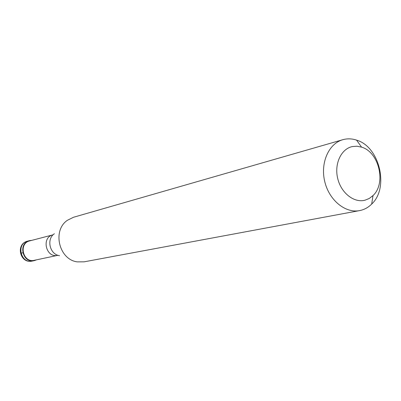 <?xml version="1.0" encoding="UTF-8"?>
<svg xmlns="http://www.w3.org/2000/svg" width="401" height="401" viewBox="0 0 401 401"><rect width="100%" height="100%" fill="white"/><g stroke="black" fill="none" stroke-linecap="round" stroke-linejoin="round"><path stroke-width="0.6" d="M29.799 240.57L31.885 240.339L29.799 240.57C17.619 242.851 22.616 263.988 34.531 260.575L34.27 260.63C22.596 263.642 17.754 243.166 29.544 240.63L29.799 240.57M36.496 259.843L34.531 260.575L36.496 259.843M29.744 240.896C18.296 243.352 22.997 263.231 34.331 260.304L57.819 255.332C45.99 258.394 41.027 237.387 52.972 234.831L29.744 240.896M342.8 139.708L73.563 217.247L67.493 220.239C52.02 230.38 58.962 259.738 77.338 261.873L84.105 261.828L359.562 210.61C345.271 213.447 329.031 200.089 324.71 181.417C320.209 162.786 328.75 143.573 342.8 139.708L344.309 139.332C348.354 138.49 352.439 138.756 356.569 140.124C379.642 146.716 389.366 187.848 371.682 204.069C368.604 207.142 365.07 209.212 361.075 210.274L359.562 210.61M352.319 146.571L356.915 146.225L361.562 147.132C379.02 152.039 386.429 183.367 373.01 195.568L369.261 198.465L365 200.209C354.003 203.162 341.04 192.951 337.677 178.35C334.143 163.788 341.166 148.856 352.319 146.571M20.937 253.226L22.777 252.79L20.937 253.226M29.544 240.63L27.679 241.121C15.935 243.648 20.752 264.028 32.386 261.031L34.27 260.63M54.351 233.743C46.16 239.151 49.794 254.515 59.538 255.683M27.679 241.121C15.148 243.878 19.945 264.179 32.386 261.031M361.562 147.132L356.569 140.124M373.01 195.568L371.682 204.069"/></g></svg>
